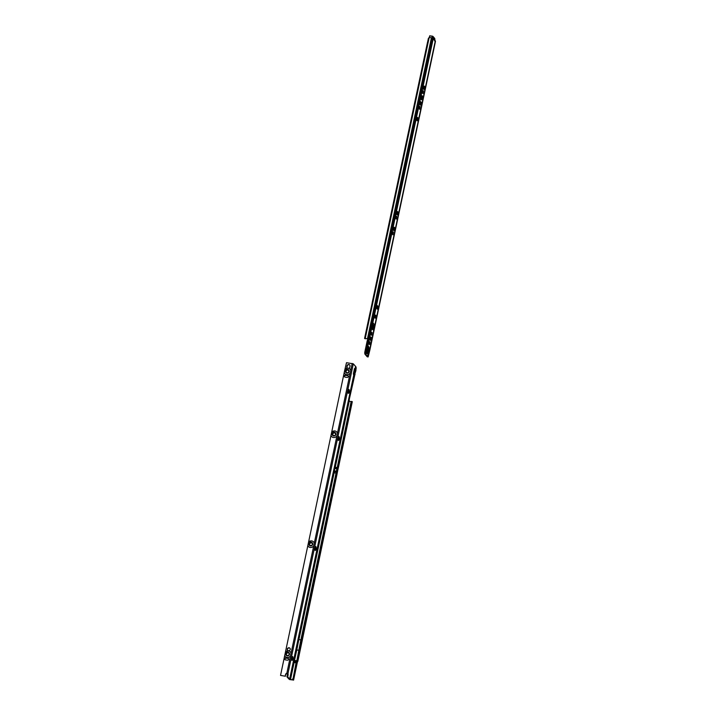 <?xml version="1.0" encoding="UTF-8"?>
<svg xmlns="http://www.w3.org/2000/svg" width="716" height="716" viewBox="0 0 716 716"><rect width="100%" height="100%" fill="white"/><g stroke="black" fill="none" stroke-linecap="round" stroke-linejoin="round"><path stroke-width="1.07" d="M433.565 38.932A0.823 0.474 20.2 0 1 433.95 39.371L433.986 39.273A0.823 0.761 -40.7 0 0 433.565 38.431M434.612 40.15A0.823 0.474 20.2 0 1 434.997 40.588L435.033 40.49A0.823 0.761 -40.7 0 0 434.612 39.648A0.823 0.823 0 0 1 434.88 39.845M367.899 356.837L367.156 356.747A2.067 0.618 97.4 0 0 367.308 356.837A2.067 0.618 97.4 0 0 367.389 356.828L368.122 356.926A2.067 0.618 97.4 0 1 368.042 356.926A2.067 0.618 97.4 0 1 367.899 356.837L366.037 354.689L366.61 352.03A3.741 1.119 -82.6 0 1 366.843 348.898A3.741 1.119 -82.6 0 1 367.764 346.562A3.741 1.119 -82.6 0 1 368.543 346.446A3.741 1.119 -82.6 0 1 368.74 351.091A3.741 1.119 -82.6 0 1 367.04 353.534A3.741 1.119 -82.6 0 1 366.61 352.03L366.628 348.862L367.764 346.562L433.243 38.521L429.806 37.42A1.038 0.958 -40.7 0 0 429.188 37.527L428.392 38.351L364.641 338.328M367.523 348.898L367.156 351.01L367.523 348.898M375.13 315.658A1.548 0.465 -82.6 0 1 375.041 317A1.548 0.465 -82.6 0 1 374.889 317.519M375.775 317.09A1.548 0.465 -82.6 0 1 375.175 318.173A1.548 0.465 -82.6 0 1 374.987 316.177A1.548 0.465 -82.6 0 1 375.578 315.103A1.548 0.465 -82.6 0 1 375.775 317.09M368.015 353.623L368.749 354.16L368.489 355.36L367.738 355.226M367.397 356.801L368.158 356.935L368.489 355.36L368.105 355.771L367.926 353.946L368.471 352.952L368.749 353.99L435.292 40.91L434.684 39.747M372.356 322.871L373.09 322.97L372.141 323.874M372.75 323.265L372.991 322.818L374.298 324.339L373.654 328.599A1.808 0.537 -82.6 0 1 372.964 329.861A1.808 0.537 -82.6 0 1 372.83 329.781L372.436 329.324A1.808 0.537 -82.6 0 1 372.248 327.66L372.75 323.265M370.065 341.783L369.626 344.548L370.065 341.783M371.058 337.129A1.683 0.501 97.4 0 0 370.969 337.066A1.683 0.501 97.4 0 0 370.262 338.382A1.683 0.501 97.4 0 0 370.378 340.315A1.683 0.501 97.4 0 0 370.53 340.386A1.683 0.501 97.4 0 0 371.192 338.945A1.683 0.501 97.4 0 0 371.058 337.129M372.043 332.475L371.604 335.231L372.043 332.475M393.406 231.993L392.959 234.75L393.406 231.993M394.391 227.33A1.683 0.501 97.4 0 0 394.301 227.267A1.683 0.501 97.4 0 0 393.594 228.583A1.683 0.501 97.4 0 0 393.71 230.516A1.683 0.501 97.4 0 0 393.872 230.588A1.683 0.501 97.4 0 0 394.525 229.147A1.683 0.501 97.4 0 0 394.391 227.33M396.736 216.304L396.297 219.06L396.736 216.304M397.729 211.65A1.683 0.501 97.4 0 0 397.64 211.578A1.683 0.501 97.4 0 0 396.933 212.903A1.683 0.501 97.4 0 0 397.049 214.836A1.683 0.501 97.4 0 0 397.21 214.907A1.683 0.501 97.4 0 0 397.863 213.466A1.683 0.501 97.4 0 0 397.729 211.65M420.077 106.505L419.639 109.262L420.077 106.505M417.732 117.531A1.683 0.501 97.4 0 0 417.643 117.469A1.683 0.501 97.4 0 0 416.936 118.784A1.683 0.501 97.4 0 0 417.052 120.718A1.683 0.501 97.4 0 0 417.213 120.798A1.683 0.501 97.4 0 0 417.867 119.348A1.683 0.501 97.4 0 0 417.732 117.531M423.407 90.816L422.968 93.581L423.407 90.816M424.4 86.162A1.683 0.501 97.4 0 0 424.311 86.099A1.683 0.501 97.4 0 0 423.603 87.415A1.683 0.501 97.4 0 0 423.72 89.348A1.683 0.501 97.4 0 0 423.881 89.419A1.683 0.501 97.4 0 0 424.534 87.978A1.683 0.501 97.4 0 0 424.4 86.162M434.585 40.042L434.585 39.971A0.931 0.859 -40.7 0 0 434.397 39.344L433.959 38.843M433.538 38.825L433.538 38.753A0.931 0.859 -40.7 0 0 433.296 38.073M432.464 37.706L432.733 37.742A0.931 0.859 139.3 0 1 433.046 37.85L433.243 38.521M433.046 37.85L433.296 38.592L433.046 37.85L432.634 38.494M420.605 101.788A1.942 0.582 -82.6 0 1 420.426 104.84M423.997 86.278A2.202 0.653 -82.6 0 1 423.621 89.169M423.004 91.03A1.942 0.582 -82.6 0 1 422.717 93.232M417.33 117.648A2.202 0.653 -82.6 0 1 416.954 120.539M419.666 106.72A1.942 0.582 -82.6 0 1 419.379 108.922M397.326 211.757A2.202 0.653 -82.6 0 1 396.95 214.657M396.333 216.518A1.942 0.582 -82.6 0 1 396.046 218.72M393.997 227.446A2.202 0.653 -82.6 0 1 393.621 230.337M392.995 232.199A1.942 0.582 -82.6 0 1 392.708 234.409M377.26 305.696A1.942 0.582 -82.6 0 1 377.09 308.748M371.64 332.68A1.942 0.582 -82.6 0 1 371.353 334.891M370.655 337.245A2.202 0.653 -82.6 0 1 370.279 340.136M369.662 341.997A1.942 0.582 -82.6 0 1 369.366 344.199M373.68 324.894L372.92 328.501A1.808 0.537 -82.6 0 1 372.571 329.485M421.76 96.311A1.548 0.465 -82.6 0 1 421.661 97.644L421.455 98.629A1.548 0.465 -82.6 0 1 421.303 99.148M367.156 356.747L365.276 354.563A2.067 0.94 94.5 0 1 364.838 351.968L367.192 340.888A1.038 0.474 94.5 0 1 367.559 340.216L367.827 339.026L368.516 339.08L368.248 340.27A1.038 0.474 94.5 0 0 367.881 340.941L365.527 352.021A2.067 0.94 94.5 0 0 365.965 354.626L366.583 351.842M420.74 101.717L421.303 102.37L420.82 105.234L420.149 104.509L420.516 101.681L421.089 102.343L420.793 104.124A1.942 0.582 -82.6 0 1 420.534 104.966M377.395 305.625L377.959 306.278L377.475 309.142L376.804 308.426L377.171 305.598M422.395 97.743L422.189 98.719A1.548 0.465 -82.6 0 1 421.599 99.801A1.548 0.465 -82.6 0 1 421.402 97.806L421.608 96.83A1.548 0.465 -82.6 0 1 422.207 95.747A1.548 0.465 -82.6 0 1 422.395 97.743L421.661 97.644M366.037 354.689L365.276 354.563M420.847 102.075A1.942 0.582 -82.6 0 1 420.793 104.124L420.498 105.136M423.774 89.393A1.736 0.519 97.4 0 0 423.791 89.384A1.736 0.519 97.4 0 0 424.355 87.791A1.736 0.519 97.4 0 0 424.212 86.117A1.736 0.519 97.4 0 0 424.203 86.099A1.888 0.564 -82.6 0 1 424.257 87.782A1.888 0.564 -82.6 0 1 423.756 89.384A1.969 0.591 -82.6 0 0 424.158 86.117M423.192 90.789A1.629 0.483 -82.6 0 1 422.834 93.519L423.219 90.771M417.106 120.762A1.736 0.519 97.4 0 0 417.124 120.753A1.736 0.519 97.4 0 0 417.688 119.169A1.736 0.519 97.4 0 0 417.544 117.487A1.736 0.519 97.4 0 0 417.535 117.469A1.888 0.564 -82.6 0 1 417.58 119.151A1.888 0.564 -82.6 0 1 417.088 120.753A1.969 0.591 -82.6 0 0 417.482 117.496A2.041 0.609 -82.6 0 1 417.043 120.709A2.121 0.635 -82.6 0 0 417.428 117.54M419.531 109.226L419.889 106.46M397.094 214.881A1.736 0.519 97.4 0 0 397.111 214.863A1.736 0.519 97.4 0 0 397.684 213.279A1.736 0.519 97.4 0 0 397.541 211.605A1.736 0.519 97.4 0 0 397.523 211.578A1.888 0.564 -82.6 0 1 397.577 213.261A1.888 0.564 -82.6 0 1 397.076 214.863A1.969 0.591 -82.6 0 0 397.478 211.605A2.041 0.609 -82.6 0 1 397.04 214.818A2.121 0.635 -82.6 0 0 397.425 211.65M396.19 219.024L396.548 216.259A1.629 0.483 -82.6 0 1 396.163 218.998M393.728 230.534A1.969 0.591 -82.6 0 0 394.149 227.285A1.888 0.564 -82.6 0 1 394.248 228.95A1.888 0.564 -82.6 0 1 393.746 230.552A1.736 0.519 97.4 0 0 393.782 230.552A1.736 0.519 97.4 0 0 394.346 228.959A1.736 0.519 97.4 0 0 394.203 227.285A1.736 0.519 97.4 0 0 394.194 227.267M392.851 234.714L393.218 231.939M377.18 305.598L377.744 306.251L377.448 308.032A1.942 0.582 -82.6 0 1 377.189 308.873M377.511 305.983A1.942 0.582 -82.6 0 1 377.448 308.032L377.153 309.052M371.497 335.195L371.855 332.43M370.423 340.36A1.736 0.519 97.4 0 0 370.44 340.351A1.736 0.519 97.4 0 0 371.004 338.757A1.736 0.519 97.4 0 0 370.87 337.084A1.736 0.519 97.4 0 0 370.852 337.066A1.888 0.564 -82.6 0 1 370.906 338.749A1.888 0.564 -82.6 0 1 370.405 340.351M369.519 344.512L369.877 341.738A1.629 0.483 -82.6 0 1 369.492 344.486M372.553 324.921L373.108 324.992A0.931 0.859 -40.7 0 0 373.287 324.992L374.271 324.339M367.389 356.828L368.158 356.935L369.805 350.276L435.292 40.91M368.015 353.892L367.827 354.876M367.988 354.026L368.749 354.16L435.319 40.955M368.122 356.926L368.436 355.44L367.702 355.351M365.706 338.57L368.516 339.08L432.518 37.975M364.856 338.632L367.782 338.65M427.667 41.779L427.55 42.334M372.248 302.528L372.132 303.038M370.458 310.878L370.306 311.666M365.303 354.59L365.983 354.635M369.814 350.285L435.462 41.394M372.374 323.086L372.714 323.713M369.76 341.845A1.862 0.555 -82.6 0 1 369.429 344.378M369.787 341.809A1.781 0.537 -82.6 0 1 369.447 344.423A1.709 0.51 -82.6 0 0 369.823 341.774M370.754 337.129A2.121 0.635 -82.6 0 1 370.342 340.27M370.387 340.333A1.969 0.591 -82.6 0 0 370.807 337.084A2.041 0.609 -82.6 0 1 370.369 340.306M371.738 332.528A1.862 0.555 -82.6 0 1 371.407 335.061M371.774 332.493A1.781 0.537 -82.6 0 1 371.425 335.106M371.801 332.466A1.709 0.51 -82.6 0 1 371.452 335.142M371.828 332.448A1.629 0.483 -82.6 0 1 371.47 335.169M393.093 232.047A1.862 0.555 -82.6 0 1 392.762 234.58M393.129 232.011A1.781 0.537 -82.6 0 1 392.789 234.624M393.156 231.975A1.709 0.51 -82.6 0 1 392.807 234.66A1.629 0.483 -82.6 0 0 393.182 231.957M394.086 227.339A2.121 0.635 -82.6 0 1 393.684 230.471M394.122 227.312A2.041 0.609 -82.6 0 1 393.702 230.507M396.431 216.357A1.862 0.555 -82.6 0 1 396.1 218.89M396.458 216.321A1.781 0.537 -82.6 0 1 396.118 218.935M396.494 216.295A1.709 0.51 -82.6 0 1 396.145 218.971M419.764 106.559A1.862 0.555 -82.6 0 1 419.442 109.092M419.8 106.523A1.781 0.537 -82.6 0 1 419.46 109.136M419.836 106.496A1.709 0.51 -82.6 0 1 419.486 109.172A1.629 0.483 -82.6 0 0 419.853 106.478M423.102 90.878A1.862 0.555 -82.6 0 1 422.771 93.411M423.138 90.843A1.781 0.537 -82.6 0 1 422.798 93.456M423.165 90.807A1.709 0.51 -82.6 0 1 422.816 93.492M424.096 86.162A2.121 0.635 -82.6 0 1 423.684 89.303A2.041 0.609 -82.6 0 0 424.123 86.144M434.54 40.4L434.621 40.069A0.823 0.474 20.2 0 1 435.033 40.49M434.245 39.174A0.823 0.761 139.3 0 1 434.594 39.971L433.959 39.353M433.556 38.7L433.493 39.183M433.189 37.948A0.823 0.761 139.3 0 1 433.547 38.753L433.296 38.592M433.538 38.753L433.583 38.727A0.823 0.823 0 0 0 433.386 38.109M432.688 36.248L434.693 38.95M432.509 36.185L429.716 35.818L429.269 37.492M429.716 35.818L433.064 36.516M432.052 37.76L432.625 36.203L429.663 35.827M432.437 36.57L432.178 37.805M432.419 37.912L433.019 36.999M292.226 656.823A1.629 0.483 -82.6 0 1 292.289 656.876A1.629 0.483 -82.6 0 1 292.432 658.604A1.629 0.483 -82.6 0 1 291.806 660.036M291.842 660.125A1.709 0.51 -82.6 0 0 292.522 658.675A1.709 0.51 -82.6 0 0 292.379 656.805A1.709 0.51 -82.6 0 0 292.28 656.742A1.709 0.51 -82.6 0 1 292.307 656.796A1.709 0.51 -82.6 0 1 292.459 658.568A1.709 0.51 -82.6 0 1 291.833 660.098M292.334 656.679A1.781 0.537 -82.6 0 1 292.397 656.733A1.781 0.537 -82.6 0 1 292.549 658.622A1.781 0.537 -82.6 0 1 291.868 660.197A1.781 0.537 -82.6 0 0 291.886 660.206A1.781 0.537 -82.6 0 0 292.611 658.729A1.781 0.537 -82.6 0 0 292.468 656.742A1.781 0.537 -82.6 0 0 292.343 656.67L292.343 656.67M291.949 660.295A1.862 0.555 -82.6 0 1 291.931 660.295A1.942 0.582 -82.6 0 1 291.797 658.147A1.942 0.582 -82.6 0 1 292.584 656.545A1.942 0.582 -82.6 0 1 292.719 656.626A1.942 0.582 -82.6 0 1 292.871 658.783A1.942 0.582 -82.6 0 1 292.083 660.394A1.942 0.582 -82.6 0 1 291.949 660.304A1.862 0.555 -82.6 0 0 292.701 658.756A1.862 0.555 -82.6 0 0 292.558 656.679A1.862 0.555 -82.6 0 0 292.423 656.599A1.862 0.555 -82.6 0 0 292.414 656.599A1.862 0.555 -82.6 0 1 292.486 656.67A1.862 0.555 -82.6 0 1 292.647 658.657A1.862 0.555 -82.6 0 1 291.922 660.286M292.513 656.545A1.942 0.582 -82.6 0 1 292.575 656.608A1.942 0.582 -82.6 0 1 292.746 658.648A1.942 0.582 -82.6 0 1 292.012 660.367M315.425 546.854A1.629 0.483 -82.6 0 1 315.488 546.908A1.629 0.483 -82.6 0 1 315.631 548.635A1.629 0.483 -82.6 0 1 315.004 550.067M315.461 546.791A1.709 0.51 -82.6 0 1 315.505 546.836A1.709 0.51 -82.6 0 1 315.658 548.599A1.709 0.51 -82.6 0 1 315.022 550.139A1.709 0.51 -82.6 0 0 315.711 548.716A1.709 0.51 -82.6 0 0 315.577 546.845A1.709 0.51 -82.6 0 0 315.47 546.773M315.523 546.711A1.781 0.537 -82.6 0 1 315.595 546.773A1.781 0.537 -82.6 0 1 315.747 548.662A1.781 0.537 -82.6 0 1 315.067 550.228L315.076 550.246A1.781 0.537 -82.6 0 0 315.801 548.769A1.781 0.537 -82.6 0 0 315.666 546.782A1.781 0.537 -82.6 0 0 315.541 546.702A1.781 0.537 -82.6 0 1 315.541 546.702M315.595 546.639A1.862 0.555 -82.6 0 1 315.684 546.702A1.862 0.555 -82.6 0 1 315.837 548.698A1.862 0.555 -82.6 0 1 315.121 550.318A1.942 0.582 -82.6 0 1 314.986 548.179A1.942 0.582 -82.6 0 1 315.774 546.577A1.942 0.582 -82.6 0 1 315.917 546.657A1.942 0.582 -82.6 0 1 316.069 548.823A1.942 0.582 -82.6 0 1 315.282 550.425A1.942 0.582 -82.6 0 1 315.138 550.344A1.862 0.555 -82.6 0 1 315.13 550.327A1.862 0.555 -82.6 0 0 315.899 548.787A1.862 0.555 -82.6 0 0 315.756 546.72A1.862 0.555 -82.6 0 0 315.622 546.639A1.862 0.555 -82.6 0 1 315.622 546.639M315.702 546.585A1.942 0.582 -82.6 0 1 315.765 546.639A1.942 0.582 -82.6 0 1 315.935 548.68A1.942 0.582 -82.6 0 1 315.21 550.398M338.614 436.894A1.629 0.483 -82.6 0 1 338.677 436.939A1.629 0.483 -82.6 0 1 338.82 438.675A1.629 0.483 -82.6 0 1 338.194 440.098M338.65 436.832A1.709 0.51 -82.6 0 1 338.695 436.867A1.709 0.51 -82.6 0 1 338.847 438.64A1.709 0.51 -82.6 0 1 338.22 440.17M338.668 436.814A1.709 0.51 -82.6 0 1 338.766 436.876A1.709 0.51 -82.6 0 1 338.91 438.747A1.709 0.51 -82.6 0 1 338.229 440.197M338.274 440.277A1.781 0.537 -82.6 0 1 338.265 440.277A1.781 0.537 -82.6 0 0 338.999 438.801A1.781 0.537 -82.6 0 0 338.856 436.814A1.781 0.537 -82.6 0 0 338.731 436.742L338.731 436.742A1.781 0.537 -82.6 0 1 338.784 436.805A1.781 0.537 -82.6 0 1 338.937 438.693A1.781 0.537 -82.6 0 1 338.256 440.268M338.793 436.679A1.862 0.555 -82.6 0 1 338.874 436.742A1.862 0.555 -82.6 0 1 339.035 438.729A1.862 0.555 -82.6 0 1 338.31 440.358A1.862 0.555 -82.6 0 0 338.337 440.367A1.942 0.582 -82.6 0 1 338.185 438.219A1.942 0.582 -82.6 0 1 338.972 436.617A1.942 0.582 -82.6 0 1 339.107 436.697A1.942 0.582 -82.6 0 1 339.259 438.854A1.942 0.582 -82.6 0 1 338.471 440.456A1.942 0.582 -82.6 0 1 338.337 440.376A1.862 0.555 -82.6 0 0 339.089 438.827A1.862 0.555 -82.6 0 0 338.945 436.751A1.862 0.555 -82.6 0 0 338.811 436.671A1.862 0.555 -82.6 0 1 338.811 436.671M338.901 436.617A1.942 0.582 -82.6 0 1 338.963 436.679A1.942 0.582 -82.6 0 1 339.133 438.72A1.942 0.582 -82.6 0 1 338.4 440.438M348.558 389.764A1.629 0.483 -82.6 0 1 348.62 389.817A1.629 0.483 -82.6 0 1 348.764 391.545A1.629 0.483 -82.6 0 1 348.137 392.977M348.164 393.066A1.709 0.51 -82.6 0 0 348.844 391.625A1.709 0.51 -82.6 0 0 348.71 389.755A1.709 0.51 -82.6 0 0 348.611 389.683A1.709 0.51 -82.6 0 1 348.638 389.746A1.709 0.51 -82.6 0 1 348.79 391.509A1.709 0.51 -82.6 0 1 348.155 393.039M348.656 389.62A1.781 0.537 -82.6 0 1 348.728 389.674A1.781 0.537 -82.6 0 1 348.88 391.562A1.781 0.537 -82.6 0 1 348.2 393.138L348.209 393.147A1.781 0.537 -82.6 0 0 348.934 391.679A1.781 0.537 -82.6 0 0 348.799 389.683A1.781 0.537 -82.6 0 0 348.674 389.611A1.781 0.537 -82.6 0 0 348.665 389.611M348.728 389.549A1.862 0.555 -82.6 0 1 348.817 389.611A1.862 0.555 -82.6 0 1 348.969 391.607A1.862 0.555 -82.6 0 1 348.253 393.227A1.862 0.555 -82.6 0 0 348.271 393.236A1.862 0.555 -82.6 0 0 349.032 391.697A1.862 0.555 -82.6 0 0 348.889 389.62A1.862 0.555 -82.6 0 0 348.755 389.549A1.862 0.555 -82.6 0 1 348.755 389.549M348.835 389.495A1.942 0.582 -82.6 0 1 348.907 389.549A1.942 0.582 -82.6 0 1 349.077 391.589A1.942 0.582 -82.6 0 1 348.343 393.308M348.271 393.254A1.942 0.582 -82.6 0 1 348.119 391.088A1.942 0.582 -82.6 0 1 348.916 389.486A1.942 0.582 -82.6 0 1 349.05 389.567A1.942 0.582 -82.6 0 1 349.202 391.733A1.942 0.582 -82.6 0 1 348.415 393.335A1.942 0.582 -82.6 0 1 348.271 393.254M285.236 676.02L285.541 674.553L285.433 676.244L280.538 675.412L344.575 370.861L346.49 362.699L353.31 363.826L355.61 366.431A2.067 0.94 94.6 0 1 356.049 369.035L355.897 369.787M284.691 655.713A3.455 3.186 -41.3 0 0 290.535 655.767L291.045 653.332A3.455 3.186 -41.3 0 0 285.496 651.909L288.065 650.853M286.454 654.021A1.414 1.307 138.7 0 1 288.074 652.858A1.414 1.307 138.7 0 1 289.13 654.37A1.414 1.307 138.7 0 1 287.51 655.543A1.414 1.307 138.7 0 1 286.454 654.021M307.889 545.744A3.455 3.186 -41.3 0 0 313.724 545.807L314.243 543.372A3.455 3.186 -41.3 0 0 308.685 541.94L311.263 540.884M309.652 544.062A1.414 1.307 138.7 0 1 311.272 542.889A1.414 1.307 138.7 0 1 312.328 544.411A1.414 1.307 138.7 0 1 310.699 545.574A1.414 1.307 138.7 0 1 309.652 544.062M331.078 435.784A3.455 3.186 -41.3 0 0 336.923 435.838L337.433 433.404A3.455 3.186 -41.3 0 0 331.884 431.981L334.453 430.925M332.842 434.093A1.414 1.307 138.7 0 1 334.462 432.929A1.414 1.307 138.7 0 1 335.518 434.442A1.414 1.307 138.7 0 1 333.898 435.614A1.414 1.307 138.7 0 1 332.842 434.093M346.096 371.255A1.414 1.307 138.7 0 1 347.716 370.091A1.414 1.307 138.7 0 1 348.773 371.604A1.414 1.307 138.7 0 1 347.153 372.776A1.414 1.307 138.7 0 1 346.096 371.255M344.333 372.947A3.455 3.186 -41.3 0 0 350.169 373L350.688 370.566A3.455 3.186 -41.3 0 0 348.844 368.31A1.548 1.432 138.7 0 0 349.775 367.156L349.981 366.18A1.548 1.432 138.7 0 0 348.164 364.578A1.548 1.432 138.7 0 0 347.045 365.795L347.242 366.019A1.548 1.432 138.7 0 1 349.775 365.079M354.778 371.702L354.912 373.063L355.181 370.96L354.778 371.702M287.707 650.379A1.548 1.432 138.7 0 1 290.025 648.338M290.24 649.439A1.548 1.432 138.7 0 1 287.608 650.271A1.548 1.432 138.7 0 1 288.423 647.837A1.548 1.432 138.7 0 1 290.24 649.439M285.049 659.722A1.038 0.958 138.7 0 1 286.123 658.174L288.083 658.434A1.038 0.958 138.7 0 1 288.548 658.63M284.744 658.81A1.038 0.958 138.7 0 1 285.926 657.95L287.886 658.21A1.038 0.958 138.7 0 1 288.53 659.642A1.038 0.958 138.7 0 1 287.474 660.17L285.514 659.919A1.038 0.958 138.7 0 1 284.744 658.81M344.691 376.956A1.038 0.958 138.7 0 1 345.765 375.408L347.725 375.667A1.038 0.958 138.7 0 1 348.182 375.864M344.387 376.043A1.038 0.958 138.7 0 1 345.568 375.184L347.529 375.444A1.038 0.958 138.7 0 1 348.173 376.876A1.038 0.958 138.7 0 1 347.117 377.404L345.157 377.153A1.038 0.958 138.7 0 1 344.387 376.043M285.541 674.553A1.548 1.432 138.7 0 1 286.839 673.282L287.331 673.514A1.548 0.465 -82.6 0 1 287.393 673.658L287.331 673.801A1.548 0.465 -82.6 0 1 287.277 675.358L286.964 676.835L288.942 679.081L293.587 680.119L297.391 662.067M291.716 659.508L292.003 657.306M314.915 549.539L315.201 547.337M338.104 439.579L338.391 437.378M348.048 392.449L348.334 390.247M353.4 373.591A3.616 1.083 97.4 0 0 353.722 375.211L353.802 375.238A3.562 1.065 -82.6 0 1 353.435 373.528L354.42 368.874A3.562 1.065 -82.6 0 1 355.217 368.489A3.562 1.065 -82.6 0 1 355.226 368.489L355.888 369.805M353.31 363.826L287.966 673.604A1.548 0.465 -82.6 0 1 288.011 675.457L287.698 676.933L286.964 676.835M292.701 679.815L293.435 679.914L297.033 661.682L296.299 661.584L292.826 679.958L290.302 679.627L287.698 676.933M296.299 661.584A1.656 0.492 -82.6 0 1 296.612 660.689L296.755 660.438A1.656 0.492 97.4 0 0 297.086 659.436L298.867 649.994A156.536 46.808 -82.6 0 1 300.953 639.522L351.055 401.98L352.03 401.551M290.481 679.69L294.088 662.568L296.039 662.828L294.016 662.56L293.891 661.28L297.31 645.08L298.858 639.603L300.881 639.871L298.858 639.603A155.139 46.397 97.4 0 0 297.775 644.928A155.139 46.397 97.4 0 0 296.791 649.994L294.142 661.969M334.095 472.802L334.936 466.913L333.79 473.446L334.095 472.802L336.01 473.052L337.209 467.369A0.519 0.474 138.7 0 1 337.308 467.154M351.055 401.98L352.263 401.694L337.147 473.374L336.404 473.992L337.138 473.383L301.964 640.176L301.32 640.328L301.964 640.176A155.3 46.442 -82.6 0 0 299.932 650.37L297.928 660.993M351.789 402.079L301.687 639.621L300.953 639.522M297.033 661.682A1.656 0.492 -82.6 0 1 297.346 660.779L297.489 660.537A1.656 0.492 97.4 0 0 297.82 659.525L299.601 650.092A156.536 46.808 -82.6 0 1 301.687 639.621M280.538 675.412L285.433 676.244M346.839 366.78L347.036 367.004A1.548 1.432 138.7 0 0 347.251 368.096L345.139 369.143A3.455 3.186 -41.3 0 1 347.26 368.105A1.548 1.432 138.7 0 1 346.839 366.78L347.045 365.795M353.435 373.528L354.581 370.387A2.748 0.823 -82.6 0 1 355.924 370.539L355.655 369.537L355.924 370.539L354.42 375.399M353.802 375.238L354.769 375.13L349.184 399.788M354.411 368.803A3.616 1.083 97.4 0 1 355.163 368.409L355.592 366.422L355.163 368.409L355.942 370.109M337.03 468.479L336.234 472.238M351.18 401.595L349.193 401.336L335.258 467.297L337.173 467.53M349.193 401.336L349.31 399.796M287.331 673.514L286.839 673.282L290.535 655.767M285.738 674.776A1.548 1.432 138.7 0 1 287.035 673.505M347.036 367.004L347.242 366.019M347.26 368.105L348.844 368.31M293.551 680.048L297.382 661.897L296.666 662.372M338.391 467.467L337.845 467.172L338.391 467.467M354.581 370.387L354.42 368.874M294.151 661.96L294.025 662.56M348.45 389.952L348.083 392.762M338.516 437.082L338.149 439.892M315.317 547.042L314.95 549.852M292.128 657.011L291.761 659.821M433.52 39.21A0.823 0.761 139.3 0 1 433.61 39.765L433.95 39.371M434.567 40.427A0.823 0.761 139.3 0 1 434.657 40.982L435.194 40.785M366.834 352.72A2.846 0.85 97.4 0 0 368.06 350.572A2.846 0.85 97.4 0 0 367.872 347.233A2.846 0.85 -82.6 0 1 368.06 350.572A2.846 0.85 -82.6 0 1 366.834 352.72M433.538 38.87L433.61 39.765M434.585 40.078L434.657 40.982M367.684 346.642L433.189 38.476M372.606 324.411L373.108 324.992M374.379 325.162L373.645 325.073M373.654 328.599L372.92 328.501M422.189 98.719L421.455 98.629M365.527 352.021L364.838 351.968M367.881 340.941L367.192 340.888M368.248 340.27L367.559 340.216M364.739 338.614L365.473 338.713M367.487 338.596L431.453 37.635M429.188 37.527L365.258 338.31M434.603 39.917L434.63 39.944A0.823 0.823 0 0 0 434.433 39.326M433.583 38.816A0.823 0.474 20.2 0 1 433.986 39.273M434.818 39.335L434.773 38.512M289.497 654.281A1.942 1.799 138.7 0 1 287.268 655.892A1.942 1.799 138.7 0 1 285.818 653.806A1.942 1.799 138.7 0 1 288.047 652.195A1.942 1.799 138.7 0 1 289.497 654.281M312.695 544.321A1.942 1.799 138.7 0 1 310.458 545.932A1.942 1.799 138.7 0 1 309.008 543.838A1.942 1.799 138.7 0 1 311.245 542.236A1.942 1.799 138.7 0 1 312.695 544.321M335.885 434.352A1.942 1.799 138.7 0 1 333.656 435.963A1.942 1.799 138.7 0 1 332.206 433.878A1.942 1.799 138.7 0 1 334.435 432.267A1.942 1.799 138.7 0 1 335.885 434.352M345.461 371.04A1.942 1.799 138.7 0 1 347.69 369.429A1.942 1.799 138.7 0 1 349.14 371.523A1.942 1.799 138.7 0 1 346.911 373.125A1.942 1.799 138.7 0 1 345.461 371.04M353.722 375.211L289.622 679.126L288.942 679.081M333.79 473.446L297.471 644.758M336.001 473.088L334.112 472.846L298.93 639.612M294.034 661.96L290.302 679.627L289.613 679.573M292.656 678.857L293.39 678.947M297.382 661.897L297.945 660.895M313.724 545.807L291.045 653.332M336.923 435.838L314.243 543.372M350.169 373L337.433 433.404M352.191 363.442L350.688 370.566M355.082 374.513A2.748 0.823 -82.6 0 1 354.205 372.141M353.74 375.211L289.631 679.135M334.775 468.55L336.511 468.774M334.283 470.877L336.019 471.101M334.184 471.575L335.956 471.808M335.249 467.315L337.164 467.566M334.936 467.995L336.708 468.228M349.014 401.282L335.24 466.572M288.011 675.457L287.277 675.358M298.814 650.253L296.791 649.994M296.576 660.743L294.813 660.519M296.505 660.904L294.759 660.671M296.254 661.79L294.258 661.53M296.227 661.933L294.213 661.665M297.346 660.779L296.612 660.689M297.489 660.537L296.755 660.438M297.82 659.525L297.086 659.436M299.601 650.092L298.867 649.994M297.928 660.957A0.931 0.725 30.3 0 1 297.856 661.316L337.102 473.777M367.505 347.135L367.594 347.09C367.102 347.108 366.261 351.377 366.852 352.755L366.843 352.737M368.042 356.926L367.308 356.837M364.793 338.65L365.527 338.749M364.578 338.391L370.315 311.397M372.177 302.635L427.55 42.146M434.755 38.476L433.082 36.534M351.35 401.434L352.084 401.533M338.489 467.226L352.29 401.774M297.382 662.121L297.856 661.316"/></g></svg>
